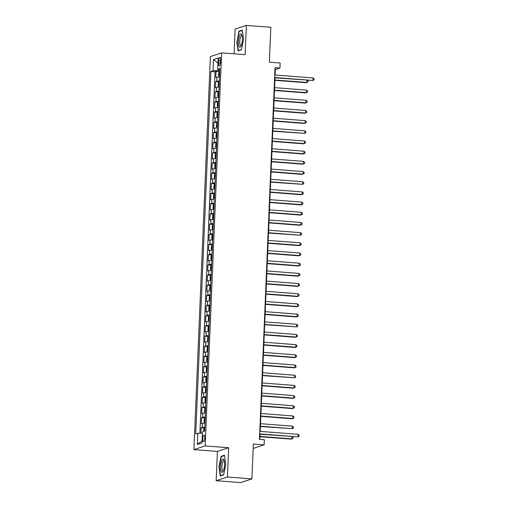 <?xml version="1.0" encoding="UTF-8"?>
<svg xmlns="http://www.w3.org/2000/svg" width="508" height="508" viewBox="0 0 508 508"><rect width="100%" height="100%" fill="white"/><g stroke="black" fill="none" stroke-linecap="round" stroke-linejoin="round"><path stroke-width="0.76" d="M204.749 438.023A3.283 0.953 -85.6 0 0 204.026 435.07A3.283 0.953 -85.6 0 0 202.8 438.664A3.283 0.953 -85.6 0 0 203.524 441.617A3.283 0.953 -85.6 0 0 204.749 438.023M216.173 480.714L240.64 482.6L251.904 478.892L227.432 477.006L228.664 447.732L205.169 445.916L193.904 449.624L217.399 451.434L216.173 480.714L227.432 477.006M205.169 445.916L221.64 52.864L210.382 56.566L193.904 449.624M221.64 52.864L245.135 54.673L246.361 25.4L235.102 29.108L234.061 53.823M246.361 25.4L270.834 27.286L269.373 62.167L280.137 62.998L279.927 68.085L275.031 67.71L259.455 439.382L264.351 439.757L264.135 444.849L253.365 444.017L251.904 478.892M219.462 76.981A4.102 0.47 -177.6 0 0 216.91 77.178L215.805 77.546L216.059 71.431L219.354 71.685M219.291 81.051A4.102 0.47 -177.6 0 0 216.745 81.248L215.633 81.617L218.923 81.871M215.633 81.617L215.373 87.725L216.484 87.363A4.102 0.47 -177.6 0 1 219.037 87.16M218.605 97.346A4.102 0.47 -177.6 0 0 216.059 97.542L214.947 97.911L215.201 91.802L218.497 92.056L217.875 93.224L217.748 96.279L218.618 97.034M218.18 107.525A4.102 0.47 -177.6 0 0 215.633 107.728L214.522 108.09L214.776 101.981L218.072 102.235M217.754 117.71A4.102 0.47 -177.6 0 0 215.208 117.907L214.097 118.275L214.351 112.166L217.646 112.42M217.329 127.889A4.102 0.47 -177.6 0 0 214.776 128.092L213.665 128.454L213.925 122.345L217.221 122.599L216.592 123.768L216.465 126.822L217.341 127.584M216.903 138.074A4.102 0.47 -177.6 0 0 214.351 138.271L213.239 138.64L213.5 132.531L216.789 132.785L216.167 133.953L216.04 137.008L216.916 137.763M216.471 148.26A4.102 0.47 -177.6 0 0 213.925 148.457L212.814 148.825L213.068 142.71L216.364 142.964M216.046 158.439A4.102 0.47 -177.6 0 0 213.5 158.642L212.388 159.004L212.642 152.895L215.938 153.149M215.621 168.624A4.102 0.47 -177.6 0 0 213.074 168.821L211.963 169.189L212.217 163.081L215.513 163.335L214.884 164.503L214.757 167.557L215.633 168.313M215.195 178.803A4.102 0.47 -177.6 0 0 212.642 179.006L211.531 179.368L211.792 173.26L215.087 173.514M214.763 188.989A4.102 0.47 -177.6 0 0 212.217 189.186L211.106 189.554L211.366 183.445L214.655 183.699M214.338 199.174A4.102 0.47 -177.6 0 0 211.792 199.371L210.68 199.739L210.934 193.624L214.23 193.878M213.912 209.353A4.102 0.47 -177.6 0 0 211.366 209.556L210.255 209.918L210.509 203.81L213.804 204.064L213.182 205.232L213.049 208.286L213.925 209.042M213.487 219.539A4.102 0.47 -177.6 0 0 210.941 219.735L209.829 220.104L210.083 213.995L213.379 214.249M213.062 229.718A4.102 0.47 -177.6 0 0 210.509 229.921L209.398 230.283L209.658 224.174L212.954 224.428M212.63 239.903A4.102 0.47 -177.6 0 0 210.083 240.1L208.972 240.468L209.226 234.359L212.522 234.613L211.899 235.782L211.773 238.836L212.642 239.592M212.204 250.082A4.102 0.47 -177.6 0 0 209.658 250.285L208.547 250.647L208.801 244.539L212.096 244.792M211.779 260.267A4.102 0.47 -177.6 0 0 209.233 260.464L208.121 260.833L208.375 254.724L211.671 254.978M211.353 270.453A4.102 0.47 -177.6 0 0 208.801 270.65L207.696 271.018L207.95 264.903L211.245 265.163M210.928 280.632A4.102 0.47 -177.6 0 0 208.375 280.835L207.264 281.197L207.524 275.088L210.814 275.342L210.191 276.511L210.064 279.565L210.941 280.327M210.496 290.817A4.102 0.47 -177.6 0 0 207.95 291.014L206.839 291.382L207.093 285.274L210.388 285.528M210.071 300.996A4.102 0.47 -177.6 0 0 207.524 301.2L206.413 301.561L206.667 295.453L209.963 295.707M209.645 311.182A4.102 0.47 -177.6 0 0 207.099 311.379L205.988 311.747L206.242 305.638L209.537 305.892L208.909 307.061L208.782 310.115L209.658 310.871M209.22 321.367A4.102 0.47 -177.6 0 0 206.667 321.564L205.556 321.932L205.816 315.817L209.112 316.071M208.794 331.546A4.102 0.47 -177.6 0 0 206.242 331.749L205.13 332.111L205.391 326.003L208.68 326.257M208.363 341.732A4.102 0.47 -177.6 0 0 205.816 341.928L204.705 342.297L204.959 336.188L208.255 336.442M207.937 351.911A4.102 0.47 -177.6 0 0 205.391 352.114L204.279 352.476L204.534 346.367L207.829 346.621L207.207 347.79L207.074 350.844L207.95 351.606M207.512 362.096A4.102 0.47 -177.6 0 0 204.965 362.293L203.854 362.661L204.108 356.553L207.404 356.806M207.086 372.275A4.102 0.47 -177.6 0 0 204.534 372.478L203.422 372.84L203.683 366.732L206.978 366.986M206.654 382.46A4.102 0.47 -177.6 0 0 204.108 382.664L202.997 383.026L203.257 376.917L206.546 377.171M206.229 392.646A4.102 0.47 -177.6 0 0 203.683 392.843L202.571 393.211L202.825 387.102L206.121 387.356L205.499 388.525L205.372 391.579L206.242 392.335M205.804 402.825A4.102 0.47 -177.6 0 0 203.257 403.028L202.146 403.39L202.4 397.281L205.696 397.535M205.378 413.01A4.102 0.47 -177.6 0 0 202.832 413.207L201.72 413.575L201.974 407.467L205.27 407.721M204.953 423.189A4.102 0.47 -177.6 0 0 202.4 423.393L201.289 423.755L201.549 417.646L204.845 417.9L204.216 419.068L204.089 422.123L204.965 422.885M218.669 60.77L218.573 63.011A3.181 0.921 -85.6 0 0 219.272 65.869A3.181 0.921 -85.6 0 0 220.466 62.389L220.555 60.147A3.181 0.921 -85.6 0 0 219.856 57.29A3.181 0.921 -85.6 0 0 218.669 60.77L220.523 60.916M218.243 69.374L218.192 70.65L213.055 70.752L210.928 71.45L195.732 433.959L197.866 433.254L197.396 444.456L202.019 442.938L202.489 431.736L204.622 431.032L219.818 68.529L217.684 69.228L219.761 69.767M213.055 70.752L213.525 59.55L218.154 58.026L217.684 69.228M216.059 71.431L215.036 71.768L199.892 433.216M204.781 427.266A4.102 0.47 2.4 0 0 202.228 427.463L201.117 427.831L200.895 433.197M201.549 417.646L202.66 417.284A4.102 0.47 2.4 0 1 205.207 417.081M201.974 407.467L203.086 407.099A4.102 0.47 2.4 0 1 205.632 406.902M202.4 397.281L203.511 396.919A4.102 0.47 2.4 0 1 206.058 396.716M202.825 387.102L203.937 386.734A4.102 0.47 2.4 0 1 206.489 386.537M203.257 376.917L204.362 376.549A4.102 0.47 2.4 0 1 206.915 376.352M203.683 366.732L204.794 366.37A4.102 0.47 2.4 0 1 207.34 366.166M204.108 356.553L205.219 356.184A4.102 0.47 2.4 0 1 207.766 355.987M204.534 346.367L205.645 346.005A4.102 0.47 2.4 0 1 208.191 345.802M204.959 336.188L206.07 335.82A4.102 0.47 2.4 0 1 208.623 335.623M205.391 326.003L206.502 325.634A4.102 0.47 2.4 0 1 209.048 325.438M205.816 315.817L206.927 315.455A4.102 0.47 2.4 0 1 209.474 315.252M206.242 305.638L207.353 305.27A4.102 0.47 2.4 0 1 209.899 305.073M206.667 295.453L207.778 295.091A4.102 0.47 2.4 0 1 210.325 294.888M207.093 285.274L208.204 284.905A4.102 0.47 2.4 0 1 210.756 284.709M207.524 275.088L208.636 274.726A4.102 0.47 2.4 0 1 211.182 274.523M207.95 264.903L209.061 264.541A4.102 0.47 2.4 0 1 211.607 264.338M208.375 254.724L209.486 254.356A4.102 0.47 2.4 0 1 212.033 254.159M208.801 244.539L209.912 244.177A4.102 0.47 2.4 0 1 212.465 243.973M209.226 234.359L210.337 233.991A4.102 0.47 2.4 0 1 212.89 233.794M209.658 224.174L210.769 223.812A4.102 0.47 2.4 0 1 213.316 223.609M210.083 213.995L211.195 213.627A4.102 0.47 2.4 0 1 213.741 213.43M210.509 203.81L211.62 203.441A4.102 0.47 2.4 0 1 214.166 203.244M210.934 193.624L212.046 193.262A4.102 0.47 2.4 0 1 214.598 193.059M211.366 183.445L212.471 183.077A4.102 0.47 2.4 0 1 215.024 182.88M211.792 173.26L212.903 172.898A4.102 0.47 2.4 0 1 215.449 172.695M212.217 163.081L213.328 162.712A4.102 0.47 2.4 0 1 215.875 162.516M212.642 152.895L213.754 152.527A4.102 0.47 2.4 0 1 216.3 152.33M213.068 142.71L214.179 142.348A4.102 0.47 2.4 0 1 216.732 142.145M213.5 132.531L214.611 132.163A4.102 0.47 2.4 0 1 217.157 131.966M213.925 122.345L215.036 121.983A4.102 0.47 2.4 0 1 217.583 121.78M214.351 112.166L215.462 111.798A4.102 0.47 2.4 0 1 218.008 111.601M214.776 101.981L215.887 101.619A4.102 0.47 2.4 0 1 218.434 101.416M215.201 91.802L216.313 91.434A4.102 0.47 2.4 0 1 218.865 91.237M219.723 70.771L218.192 70.65M253.181 448.456L264.135 444.849M275.133 75L275.361 69.59L279.927 68.085M259.861 439.414L260.077 434.251M260.198 431.394L275.012 77.851M274.955 69.558L275.361 69.59M215.036 71.768L210.928 71.45M201.117 427.831L204.413 428.085M197.866 433.254L202.432 433.172M217.945 63.087L213.525 59.55M197.396 444.456L202.114 440.747M236.785 41.605L238.068 50.876L241.459 49.759L243.567 39.376L242.284 30.105L238.893 31.223L237.09 41.631M228.664 447.732L217.399 451.434M223.641 474.891L225.749 464.502L224.466 455.238L221.075 456.355L218.967 466.738L220.25 476.002L223.641 474.891M239.827 31.293L238.893 31.223M222.009 456.425L221.075 456.355M274.606 77.819L312.972 80.474L274.618 77.514M313.08 77.927L314.096 78.867L314.052 79.883L312.972 80.474L313.08 77.927L274.726 74.968M219.685 71.577L218.726 72.854L218.599 75.914L219.475 76.67M274.911 80.315L306.127 82.728L306.889 82.474L306.978 80.321M219.646 73.508L219.596 74.727M274.923 80.01L306.889 82.474L307.962 81.883L308.007 80.867L307.454 80.353M242.348 39.853A6.668 1.937 -85.6 0 0 241.821 34.925A6.668 1.937 -85.6 0 0 239.763 34.823A6.668 1.937 -85.6 0 0 238.392 41.154A6.668 1.937 -85.6 0 0 240.951 46.241A6.668 1.937 -85.6 0 0 242.348 39.853M242.081 35.814A5.048 1.467 -85.6 0 0 241.649 35.541A5.048 1.467 -85.6 0 0 239.763 41.065A5.048 1.467 -85.6 0 0 240.875 45.606A5.048 1.467 -85.6 0 0 241.338 45.403M238.874 50.61L238.328 50.565L237.084 41.586L239.128 31.528L242.335 30.467M241.51 49.524L238.328 50.565M223.78 459.581A6.668 1.937 -85.6 0 0 220.98 462.89A6.668 1.937 -85.6 0 0 221.323 471.691A6.668 1.937 -85.6 0 0 223.133 471.373A6.668 1.937 -85.6 0 0 224.003 460.058A6.668 1.937 -85.6 0 0 223.78 459.581M224.263 460.947A5.048 1.467 -85.6 0 0 223.831 460.673A5.048 1.467 -85.6 0 0 222.091 464.585A5.048 1.467 -85.6 0 0 222.517 470.294A5.048 1.467 -85.6 0 0 223.056 470.738A5.048 1.467 -85.6 0 0 223.52 470.535M223.691 474.65L220.51 475.698L219.266 466.719L221.31 456.654L224.517 455.6M221.056 475.742L220.51 475.698M219.259 81.763L218.3 83.039L218.173 86.093L219.05 86.849M218.935 81.852L219.043 86.938M274.485 90.5L305.702 92.907L306.457 92.659L306.565 90.113L274.606 87.649M219.221 83.687L219.17 84.912M274.498 90.189L306.457 92.659L307.537 92.069L307.581 91.053L306.565 90.113M218.3 97.072L218.834 91.942M274.053 100.686L305.27 103.092L306.032 102.838L306.14 100.298L274.174 97.828M218.796 93.872L218.745 95.091M274.066 100.374L306.032 102.838L307.111 102.248L307.149 101.232L306.14 100.298M218.408 102.127L217.449 103.403L217.316 106.458L218.192 107.22M273.628 110.865L304.844 113.271L305.606 113.024L305.714 110.477L273.749 108.013M218.364 104.057L218.313 105.277M273.641 110.56L305.606 113.024L306.686 112.433L306.724 111.417L305.714 110.477M217.983 112.306L217.018 113.589L216.891 116.643L217.767 117.399M273.202 121.05L304.419 123.457L305.181 123.209L305.289 120.663L273.323 118.193M217.938 114.237L217.888 115.462M273.215 120.739L305.181 123.209L306.254 122.618L306.299 121.596L305.289 120.663M217.018 127.622L217.551 122.492M272.777 131.229L304.756 133.388L304.857 130.842L272.898 128.378M217.513 124.422L217.462 125.641M272.79 130.924L304.756 133.388L305.829 132.798L305.873 131.782L304.857 130.842M216.592 137.808L217.126 132.677M272.351 141.415L303.568 143.821L304.324 143.573L304.432 141.027L272.466 138.557M217.087 134.601L217.037 135.827M272.364 141.103L304.324 143.573L305.403 142.983L305.448 141.961L304.432 141.027M216.7 142.856L215.741 144.139L215.614 147.193L216.484 147.949M271.92 151.594L303.136 154.007L303.898 153.753L304.006 151.213L272.04 148.742M216.662 144.786L216.611 146.006M271.932 151.289L303.898 153.753L304.978 153.162L305.016 152.146L304.006 151.213M216.275 153.041L215.316 154.318L215.182 157.372L216.059 158.134M215.951 153.13L215.735 158.172L216.059 158.217M271.494 161.779L302.711 164.186L303.473 163.938L303.581 161.392L271.615 158.928M216.23 154.972L216.179 156.191M271.507 161.474L303.473 163.938L304.552 163.347L304.59 162.331L303.581 161.392M215.309 168.351L215.519 163.316L215.849 163.22M271.069 171.964L302.285 174.371L303.047 174.123L303.155 171.577L271.189 169.107M215.805 165.151L215.754 166.376M271.082 171.653L303.047 174.123L304.121 173.533L304.165 172.51L303.155 171.577M215.417 173.406L214.459 174.682L214.332 177.736L215.208 178.499M270.643 182.143L302.622 184.302L302.724 181.756L270.764 179.292M215.379 175.336L215.329 176.555M270.656 181.839L302.622 184.302L303.695 183.712L303.74 182.696L302.724 181.756M214.992 183.585L214.033 184.868L213.906 187.922L214.782 188.678M270.218 192.329L301.435 194.735L302.19 194.488L302.298 191.941L270.332 189.471M214.954 185.515L214.903 186.741M270.231 192.018L302.19 194.488L303.27 193.897L303.314 192.875L302.298 191.941M214.566 193.77L213.608 195.047L213.481 198.107L214.351 198.863M269.786 202.508L301.003 204.921L301.765 204.667L301.873 202.121L269.907 199.657M214.528 195.701L214.478 196.92M269.799 202.203L301.765 204.667L302.844 204.076L302.882 203.06L301.873 202.121M213.601 209.086L214.141 203.956M269.361 212.693L300.577 215.1L301.339 214.852L301.447 212.306L269.481 209.842M214.097 205.886L214.046 207.105M269.373 212.382L301.339 214.852L302.412 214.262L302.457 213.246L301.447 212.306M213.709 214.135L212.75 215.417L212.623 218.472L213.5 219.227M268.935 222.879L300.152 225.285L300.914 225.031L301.022 222.491L269.056 220.021M213.671 216.065L213.62 217.291M268.948 222.567L300.914 225.031L301.987 224.447L302.031 223.425L301.022 222.491M213.284 224.32L212.325 225.596L212.198 228.651L213.074 229.413M212.96 224.409L213.068 229.495M268.51 233.058L300.488 235.217L300.59 232.67L268.63 230.207M213.246 226.251L213.195 227.47M268.522 232.753L300.488 235.217L301.561 234.626L301.606 233.61L300.59 232.67M212.325 239.636L212.858 234.499M268.084 243.243L299.295 245.65L300.057 245.402L300.164 242.856L268.199 240.386M212.82 236.43L212.769 237.655M268.097 242.932L300.057 245.402L301.136 244.812L301.18 243.789L300.164 242.856M212.433 244.685L211.474 245.961L211.347 249.022L212.217 249.777M267.653 253.422L298.869 255.835L299.631 255.581L299.739 253.035L267.773 250.571M212.395 246.615L212.338 247.834M267.665 253.117L299.631 255.581L300.711 254.991L300.749 253.975L299.739 253.035M212.007 254.87L211.049 256.146L210.915 259.201L211.792 259.956M267.227 263.608L298.444 266.014L299.206 265.767L299.314 263.22L267.348 260.75M211.963 256.794L211.912 258.02M267.24 263.296L299.206 265.767L300.279 265.176L300.323 264.16L299.314 263.22M211.576 265.049L210.617 266.332L210.49 269.386L211.366 270.142M211.252 265.138L211.36 270.224M266.802 273.787L298.018 276.2L298.78 275.946L298.888 273.406L266.922 270.935M211.538 266.979L211.487 268.199M266.814 273.482L298.78 275.946L299.853 275.355L299.898 274.339L298.888 273.406M210.617 280.365L211.15 275.234M266.376 283.972L297.593 286.379L298.348 286.131L298.456 283.585L266.497 281.121M211.112 277.165L211.061 278.384M266.389 283.667L298.348 286.131L299.428 285.54L299.472 284.524L298.456 283.585M210.725 285.413L209.766 286.696L209.639 289.75L210.509 290.506M265.944 294.157L297.161 296.564L297.923 296.316L298.031 293.77L266.065 291.3M210.687 287.344L210.636 288.569M265.957 293.846L297.923 296.316L299.002 295.726L299.041 294.704L298.031 293.77M210.299 295.599L209.34 296.875L209.213 299.93L210.083 300.692M209.975 295.688L209.76 300.73L210.083 300.774M265.519 304.336L296.736 306.749L297.498 306.495L297.605 303.949L265.64 301.485M210.255 297.529L210.204 298.748M265.532 304.032L297.498 306.495L298.577 305.905L298.615 304.889L297.605 303.949M209.334 310.915L209.544 305.873L209.874 305.784M265.093 314.522L296.31 316.929L297.072 316.681L297.18 314.135L265.214 311.664M209.829 307.708L209.779 308.934M265.106 314.211L297.072 316.681L298.145 316.09L298.19 315.068L297.18 314.135M209.442 315.963L208.483 317.246L208.356 320.3L209.233 321.056M264.668 324.701L296.647 326.86L296.748 324.314L264.789 321.85M209.404 317.894L209.353 319.113M264.681 324.396L296.647 326.86L297.72 326.269L297.764 325.253L296.748 324.314M209.017 326.149L208.058 327.425L207.931 330.479L208.807 331.235M264.243 334.886L295.459 337.293L296.215 337.045L296.323 334.499L264.357 332.035M208.979 328.079L208.928 329.298M264.255 334.575L296.215 337.045L297.294 336.455L297.339 335.439L296.323 334.499M208.591 336.328L207.632 337.61L207.505 340.665L208.375 341.42M208.267 336.423L208.375 341.503M263.811 345.072L295.027 347.478L295.789 347.231L295.897 344.684L263.931 342.214M208.553 338.258L208.502 339.484M263.823 344.761L295.789 347.231L296.869 346.64L296.907 345.618L295.897 344.684M207.626 351.644L208.166 346.513M263.385 355.251L294.602 357.664L295.364 357.41L295.472 354.863L263.506 352.4M208.121 348.444L208.07 349.663M263.398 354.946L295.364 357.41L296.443 356.819L296.481 355.803L295.472 354.863M207.74 356.692L206.775 357.975L206.648 361.029L207.524 361.785M262.96 365.436L294.176 367.843L294.938 367.595L295.046 365.049L263.081 362.579M207.696 358.623L207.645 359.848M262.973 365.125L294.938 367.595L296.012 367.005L296.056 365.982L295.046 365.049M207.308 366.878L206.35 368.154L206.223 371.215L207.099 371.97M206.985 366.966L207.093 372.053M262.534 375.615L294.513 377.774L294.615 375.228L262.655 372.764M207.27 368.808L207.22 370.027M262.547 375.31L294.513 377.774L295.586 377.184L295.631 376.168L294.615 375.228M206.883 377.063L205.924 378.339L205.797 381.394L206.673 382.149M262.109 385.801L293.326 388.207L294.081 387.96L294.189 385.413L262.223 382.943M206.845 378.987L206.794 380.213M262.122 385.489L294.081 387.96L295.161 387.369L295.205 386.353L294.189 385.413M205.924 392.373L206.458 387.242M261.677 395.98L292.894 398.393L293.656 398.139L293.764 395.599L261.798 393.129M206.419 389.172L206.369 390.392M261.69 395.675L293.656 398.139L294.735 397.548L294.773 396.532L293.764 395.599M206.032 397.427L205.073 398.704L204.94 401.758L205.816 402.52M261.252 406.165L292.468 408.572L293.23 408.324L293.338 405.778L261.372 403.314M205.988 399.358L205.937 400.577M261.264 405.86L293.23 408.324L294.303 407.733L294.348 406.718L293.338 405.778M205.6 407.606L204.641 408.889L204.514 411.944L205.391 412.699M205.276 407.702L205.384 412.782M260.826 416.35L292.043 418.757L292.805 418.509L292.913 415.963L260.947 413.493M205.562 409.537L205.511 410.762M260.839 416.039L292.805 418.509L293.878 417.919L293.922 416.897L292.913 415.963M204.641 422.923L205.175 417.792M260.401 426.53L292.379 428.689L292.481 426.142L260.521 423.678M205.137 419.722L205.086 420.942M260.413 426.225L292.379 428.689L293.453 428.098L293.497 427.082L292.481 426.142M259.671 434.219L298.037 436.867L259.683 433.908M298.145 434.321L299.155 435.261L299.117 436.277L298.037 436.867L298.145 434.321L259.791 431.362M203.702 431.336L203.791 429.254L204.749 427.977M259.975 436.715L291.192 439.122L291.948 438.874L292.043 436.715M204.711 429.901L204.661 431.127M259.988 436.404L291.948 438.874L293.027 438.283L293.072 437.261L292.519 436.753M216.745 81.248L216.91 77.178M202.228 427.463L202.4 423.393M202.66 417.284L202.832 413.207M203.086 407.099L203.257 403.028M203.511 396.919L203.683 392.843M203.937 386.734L204.108 382.664M204.362 376.549L204.534 372.478M204.794 366.37L204.965 362.293M205.219 356.184L205.391 352.114M205.645 346.005L205.816 341.928M206.07 335.82L206.242 331.749M206.502 325.634L206.667 321.564M206.927 315.455L207.099 311.379M207.353 305.27L207.524 301.2M207.778 295.091L207.95 291.014M208.204 284.905L208.375 280.835M208.636 274.726L208.801 270.65M209.061 264.541L209.233 260.464M209.486 254.356L209.658 250.285M209.912 244.177L210.083 240.1M210.337 233.991L210.509 229.921M210.769 223.812L210.941 219.735M211.195 213.627L211.366 209.556M211.62 203.441L211.792 199.371M212.046 193.262L212.217 189.186M212.471 183.077L212.642 179.006M212.903 172.898L213.074 168.821M213.328 162.712L213.5 158.642M213.754 152.527L213.925 148.457M214.179 142.348L214.351 138.271M214.611 132.163L214.776 128.092M215.036 121.983L215.208 117.907M215.462 111.798L215.633 107.728M215.887 101.619L216.059 97.542M216.313 91.434L216.484 87.363M220.402 63.151L218.573 63.011M219.361 71.666L219.151 76.708M218.084 102.216L217.869 107.258M217.653 112.401L217.443 117.437M216.376 142.945L216.167 147.987M215.094 173.495L214.884 178.537M214.668 183.68L214.459 188.722M214.243 193.859L214.033 198.901M213.385 214.23L213.176 219.266M212.109 244.773L211.893 249.815M211.684 254.959L211.468 260.001M210.401 285.509L210.191 290.544M209.118 316.052L208.909 321.094M208.693 326.238L208.483 331.28M207.41 356.787L207.201 361.829M206.559 377.152L206.35 382.194M205.708 397.516L205.492 402.558M204.426 428.066L204.299 431.14"/></g></svg>
